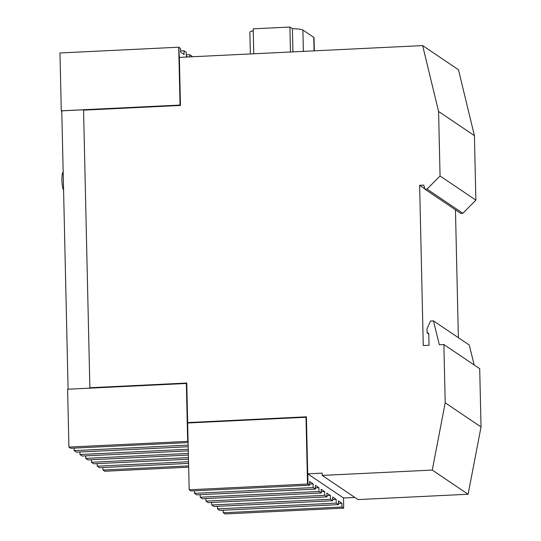<?xml version="1.0" encoding="UTF-8"?>
<svg xmlns="http://www.w3.org/2000/svg" width="541" height="541" viewBox="0 0 541 541"><rect width="100%" height="100%" fill="white"/><g stroke="black" fill="none" stroke-linecap="round" stroke-linejoin="round"><path stroke-width="0.81" d="M63.574 190.141A9.244 1.718 -92.8 0 1 61.924 180.153A9.244 1.718 -92.8 0 1 63.169 172.119M67.686 389.229L68.085 388.851L61.789 111.27L61.289 110.817L59.97 52.971L178.726 47.209L180.038 105.062L61.289 110.817M422.649 45.593L179.369 57.387L180.457 105.454L83.564 110.154L89.86 387.741L186.76 383.042L187.659 422.575L306.409 416.82L307.937 484.033L307.701 473.835L322.132 473.132L322.186 475.424L432.279 470.082L445.202 402.802L443.877 344.536L439.346 344.752L433.436 320.874L430.548 321.016L427.005 328.685L427.099 332.85L428.763 333.378L429.033 345.253L423.265 345.537L419.627 185.313L423.752 185.11L424.949 189.215L427.011 189.12L440.056 175.987L438.589 111.48L422.649 45.593L458.47 69.755L474.416 135.642L438.589 111.48M179.369 57.447L178.726 47.209M188.079 441.3L187.666 422.994L306.003 417.253L307.525 484.053L189.181 489.788L188.079 441.307M187.666 441.321L186.354 383.474L67.605 389.236L68.917 447.082L187.747 441.375L186.354 383.474M188.667 467.174L104.744 471.245L102.986 470.055L188.64 465.902M102.925 467.519L102.986 470.055M188.579 463.367L99.463 467.688L97.224 466.173L188.545 461.743M97.17 463.63L97.224 466.173M188.491 459.208L93.708 463.799L91.47 462.291L188.451 457.591M91.409 459.749L91.47 462.291M188.396 455.049L87.946 459.918L85.708 458.41L188.356 453.432M85.654 455.867L85.708 458.41M188.302 450.89L82.191 456.036L79.953 454.521L188.261 449.273M79.892 451.985L79.953 454.521M188.207 446.731L76.437 452.154L74.191 450.639L188.167 445.115M74.137 448.104L74.191 450.639M188.112 442.572L70.675 448.266L68.917 447.082M307.525 484.053L307.937 484.033M223.19 510.224L223.25 512.767L225.009 513.95L343.677 508.141L342 507.005L341.919 503.258L338.395 500.885L338.483 504.631L219.727 510.393L217.489 508.878L336.245 503.123L336.157 499.377L332.641 497.003L332.722 500.75L213.972 506.504L211.734 504.996L330.483 499.242L330.402 495.495L326.879 493.122L326.967 496.868L208.217 502.623L205.972 501.115L324.728 495.353L324.641 491.613L321.124 489.24L321.212 492.979L202.456 498.741L200.217 497.233L318.967 491.471L318.886 487.725L315.369 485.351L315.45 489.098L196.701 494.859L194.462 493.345L313.212 487.59L313.124 483.843L309.608 481.47L309.695 485.216L190.939 490.971L189.181 489.788M309.695 485.216L308.012 484.087L307.782 473.889M61.796 111.568L61.376 111.29M187.741 56.981L186.327 56.027L186.239 52.281L184.001 50.773L184.089 54.519L180.572 52.146L180.484 48.399L178.807 47.263L180.119 105.116L61.363 110.871M189.81 56.879L189.763 54.655L192.001 56.163L192.014 56.778M424.949 189.215L460.776 213.377L462.839 213.282L475.877 200.15L474.416 135.642M458.362 337.685L455.461 209.793M474.193 364.979L469.263 345.036L433.436 320.874M322.186 475.424L358.014 499.586L468.107 494.251L481.03 426.964L479.705 368.698L443.877 344.536M343.677 508.141L343.528 497.997L354.842 497.45M217.435 506.342L217.489 508.878M211.673 502.454L211.734 504.996M205.918 498.572L205.972 501.115M200.163 494.69L200.217 497.233M194.402 490.809L194.462 493.345M315.45 489.098L313.212 487.59M321.212 492.979L318.967 491.471M326.967 496.868L324.728 495.353M332.722 500.75L330.483 499.242M338.483 504.631L336.245 503.123M223.25 512.767L342 507.005M184.001 50.773L180.545 50.942M189.763 54.655L186.3 54.824M475.877 200.15L440.056 175.987M462.839 213.282L427.011 189.12M424.834 188.823L419.627 185.313M428.776 333.98L427.099 332.85M481.03 426.964L445.202 402.802M468.107 494.251L432.279 470.082M188.085 441.361L187.747 441.375M343.528 497.997L307.701 473.835M341.919 503.258L338.456 503.428M336.157 499.377L332.695 499.546M330.402 495.495L326.94 495.664M324.641 491.613L321.185 491.776M318.886 487.725L315.423 487.894M313.124 483.843L309.668 484.012M292.924 51.882L292.397 28.734A14.282 1.927 -1.3 0 1 302.899 30.005L313.773 37.343A14.282 1.927 -1.3 0 1 314.037 37.694L314.335 50.847M290.463 52.004L289.902 27.05L292.397 28.734M253.77 53.782L253.202 28.829L289.902 27.05M250.355 53.944L249.861 32.21A14.282 1.927 -1.3 0 1 253.249 30.878M307.599 484.1L306.003 417.253M306.409 416.874L187.659 422.575M186.76 383.096L89.86 387.741M314.078 50.854L313.773 37.343M303.386 51.375L302.899 30.005"/></g></svg>
